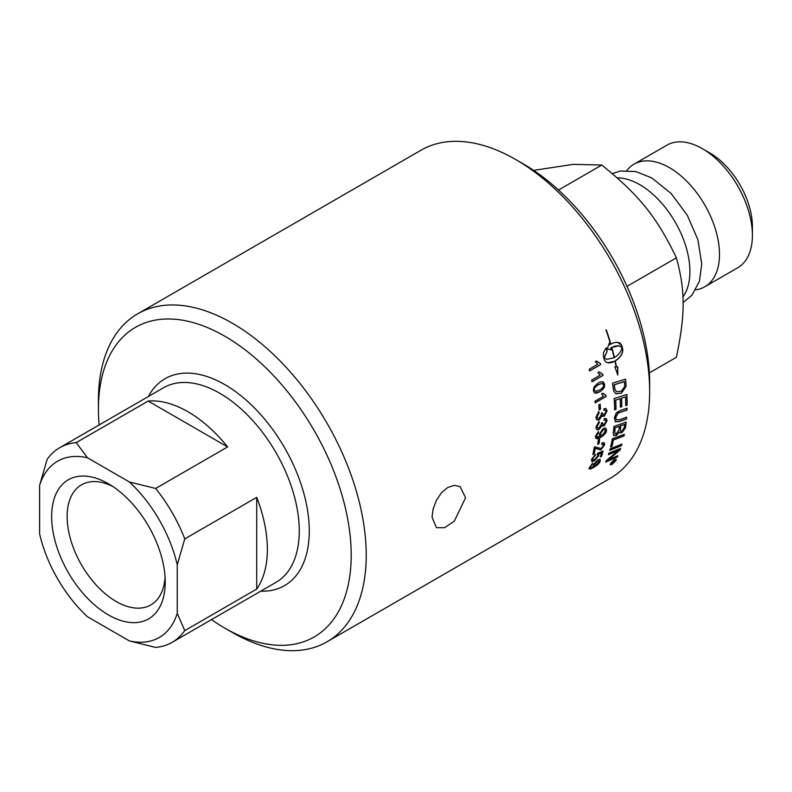 <?xml version="1.0" encoding="UTF-8"?>
<svg xmlns="http://www.w3.org/2000/svg" width="792" height="792" viewBox="0 0 792 792"><rect width="100%" height="100%" fill="white"/><g stroke="black" fill="none" stroke-linecap="round" stroke-linejoin="round"><path stroke-width="1.19" d="M432.046 517.126L433.165 508.89L436.432 500.297L441.49 492.743L447.757 487.476L454.331 485.338L460.142 486.605L465.577 497.762L454.331 521.106L444.569 527.71L436.432 527.67L432.046 517.126M649.658 391.486L649.658 382.813A178.745 103.198 -120 0 0 523.274 163.895L515.76 159.568A189.367 109.326 60 0 1 649.658 391.486A189.367 109.326 60 0 1 610.444 478.17L326.997 641.817A189.367 109.326 -120 0 0 366.221 555.133A189.367 109.326 -120 0 0 283.556 364.558A189.367 109.326 -120 0 0 137.64 313.83A189.367 109.326 -120 0 0 98.416 400.514L98.416 409.187A178.745 103.198 60 0 1 224.809 336.214A178.745 103.198 60 0 1 351.202 555.133A178.745 103.198 60 0 1 224.809 628.106A178.745 103.198 60 0 1 211.494 619.601M137.64 313.83L421.077 150.183A189.367 109.326 60 0 1 515.76 159.568M99.119 424.957A178.745 103.198 60 0 1 98.416 409.187M598.94 461.677L597 461.152L594.119 464.666L595.881 465.171L599.089 461.815L597.148 461.3L594.059 465.498M599.089 461.815L598.96 460.865M224.809 628.106L232.313 632.432A189.367 109.326 -120 0 0 326.997 641.817M76.22 442.609L148.173 401.069L227.611 446.926L155.648 488.466L129.413 481.991L87.437 457.756L76.22 442.609A112.375 64.885 -120 0 0 59.746 447.688A112.375 64.885 -120 0 0 47.104 459.419L39.6 485.377A101.762 58.757 60 0 1 87.437 457.756M148.173 401.069A112.375 64.885 60 0 1 227.611 446.926M129.413 640.936L155.648 647.42A112.375 64.885 -120 0 0 172.121 642.342A112.375 64.885 -120 0 0 184.764 630.61L177.25 613.315A101.762 58.757 60 0 1 129.413 640.936L87.437 616.711A101.762 58.757 60 0 1 39.6 533.848L39.6 485.377M129.413 481.991A101.762 58.757 60 0 1 177.25 564.854L184.764 538.887L256.717 497.346A112.375 64.885 60 0 1 256.717 589.07L184.764 630.61M184.764 538.887A112.375 64.885 -120 0 0 155.648 488.466M256.717 589.07L256.717 497.346M177.25 613.315L177.25 564.854M165.063 577.408A69.34 40.036 60 0 1 151.609 604.464A69.34 40.036 60 0 1 97.911 586.872A69.34 40.036 60 0 1 67.142 516.562A69.34 40.036 60 0 1 82.279 484.397A69.34 40.036 60 0 1 112.444 486.268M165.211 582.13A80.299 46.362 -120 0 0 108.425 483.783A80.299 46.362 -120 0 0 51.648 516.562A80.299 46.362 -120 0 0 108.425 614.919A80.299 46.362 -120 0 0 165.211 582.13M682.932 296.95A70.904 40.937 -120 0 0 689.911 271.527A70.904 40.937 -120 0 0 617.186 177.853M649.381 372.883L676.408 357.271C685.387 314.068 685.387 290.674 676.408 257.826L626.997 286.348M676.408 257.826C656.865 217.166 639.322 195.337 601.821 165.043L558.518 190.04M601.821 165.043L573.18 164.36L533.65 170.379M695.752 289.813A70.795 40.867 -120 0 0 704.831 286.763A70.795 40.867 -120 0 0 719.492 254.351A70.795 40.867 -120 0 0 688.585 183.11A70.795 40.867 -120 0 0 634.036 164.152A70.795 40.867 -120 0 0 626.858 170.478M634.036 164.152L666.953 145.144A70.795 40.867 60 0 1 702.346 148.658A70.795 40.867 60 0 1 752.4 235.353A70.795 40.867 60 0 1 737.738 267.765L704.831 286.763M752.4 235.353L752.4 226.68A60.172 34.739 -120 0 0 709.85 152.985L702.346 148.658M614.443 357.568C618.859 354.757 621.364 351.391 621.967 347.46L618.869 345.797L611.83 347.48A189.367 109.326 60 0 1 614.443 357.568L614.295 357.538A189.139 109.197 60 0 0 611.691 347.46L611.83 347.48M614.622 460.865L613.701 461.399A189.367 109.326 60 0 1 613.463 461.885L614.394 461.33A189.367 109.326 -120 0 0 614.622 460.865L613.562 461.241A189.139 109.197 60 0 1 613.315 461.736L613.622 462.231M624.254 381.675A4521.508 1594.514 -177.7 0 1 614.265 384.773A189.367 109.326 60 0 1 614.572 387.219L615.156 389.991L616.889 391.832L621.393 391.06L624.591 386.803L624.561 384.387A189.367 109.326 -120 0 0 624.254 381.675L624.096 381.615A4526.349 1596.929 -177.7 0 1 614.117 384.714A189.139 109.197 60 0 1 614.424 387.149L614.998 389.921L616.74 391.763M615.602 460.746L614.186 460.152L610.899 463.459L612.275 464.003L615.602 460.746L615.602 459.776M610.899 463.459L610.731 464.251M611.998 462.38A189.367 109.326 -120 0 0 612.196 461.983L615.226 460.231A189.367 109.326 60 0 1 614.81 461.092L611.157 464.072A189.367 109.326 -120 0 0 611.404 463.577L613.166 461.875A189.367 109.326 -120 0 0 613.285 461.637L611.998 462.38M613.78 462.122L612.859 462.31M624.621 424.363L620.799 425.75A189.367 109.326 60 0 1 620.453 428.601L620.72 431.234L622.185 431.006L624.244 427.343A189.367 109.326 -120 0 0 624.621 424.363L620.641 425.631A189.139 109.197 60 0 1 620.294 428.482L620.641 431.165M619.413 426.245L615.196 427.769A189.367 109.326 60 0 1 614.83 430.947L614.859 433.58L616.067 434.026L618.978 429.808A189.367 109.326 -120 0 0 619.413 426.245L615.038 427.66A189.139 109.197 60 0 1 614.681 430.838L615.038 433.848M602.197 383.397L598.504 384.714C595.237 386.763 593.891 388.535 594.475 390.03L595.505 391.397L599.366 390.149C602.643 388.12 603.999 386.347 603.435 384.833L602.197 383.397L598.356 384.665C595.089 386.714 593.743 388.486 594.317 389.981L595.426 391.367M600.455 433.828L600.831 435.046L602.692 434.729L605.434 430.987L604.999 429.779L602.989 430.066L600.296 433.719L600.752 434.986M592.564 463.063L590.218 466.716C589.783 468.151 590.832 468.151 593.356 466.736L593.04 465.043L597.604 459.984L599.93 459.32L600.247 461.023C599.593 463.102 597.416 465.25 593.723 467.458L590.307 469.042L588.931 468.438L592.782 462.914L590.179 467.587M597.544 447.52L601.148 448.549L603.454 445.361L603.257 444.173L601.663 444.441L602.049 442.926L604.227 442.678L604.563 444.757L600.811 449.955L595.228 448.371A189.367 109.326 60 0 1 594.149 453.816L592.861 454.568A189.367 109.326 -120 0 0 594.257 447.183L595.168 446.807L598.01 447.916M595.911 427.175L599.059 421.413L599.217 422.859L597.019 426.542L597.574 427.957L599.217 427.779L601.425 424.116L601.306 423.136L602.474 422.621L602.841 424.363L604.207 424.354L605.979 421.334L605.504 420.116L604.048 420.215L604.306 418.532L606.236 418.513L607.078 420.671L604.108 425.928L601.96 425.512L599.168 429.363L597.96 429.818L596.327 429.135L595.911 427.175M602.455 426.106L601.811 425.413L599.009 429.264L596.722 429.541M599.138 409.909A189.367 109.326 -120 0 0 598.792 404.95L600.148 404.168A189.367 109.326 60 0 1 600.494 409.137L599.138 409.909M602.989 375.418L592 381.764A189.367 109.326 -120 0 0 591.664 380.061L600.217 375.121L597.891 372.656L599.188 371.903L602.771 374.319A189.367 109.326 60 0 1 602.989 375.418L591.971 381.645M602.138 374.21L602.771 374.319M608.404 454.707A189.367 109.326 -120 0 0 608.88 453.182A4531.131 2674.495 25.8 0 0 620.611 448.391A189.367 109.326 60 0 1 620.057 450.014A1171.833 1060.429 170.3 0 1 614.691 454.578L607.999 459.974L611.068 458.598A4575.067 2807.095 29.9 0 0 617.859 455.687A189.367 109.326 60 0 1 617.255 457.083A4595.214 2833.034 -149.6 0 1 605.692 462.073A189.367 109.326 -120 0 0 606.286 460.597A1265.299 1143.717 -7.3 0 0 614.543 453.717L618.582 450.41L615.542 451.757A4587.432 2725.975 -153.7 0 1 608.404 454.707M610.602 446.995A189.367 109.326 -120 0 0 612.335 438.837A4531.131 2473.218 19.4 0 0 624.343 434.283A189.367 109.326 60 0 1 623.997 435.966A4526.933 2497.681 -159.8 0 1 613.384 440.025A189.367 109.326 60 0 1 611.949 446.46L610.602 446.995M620.294 410.464A4562.078 2089.345 10.2 0 0 627.096 408.147A189.367 109.326 60 0 1 627.046 410.058A4547.991 2111.62 -169.2 0 1 619.413 412.672L617.988 413.275L615.671 417.731L616.463 419.958L619.889 419.562A4518.667 2212.076 13.2 0 0 626.67 417.176A189.367 109.326 60 0 1 626.512 419.027A4520.756 2241.627 -166.2 0 1 619.304 421.582L615.414 421.829L614.335 417.829L616.315 412.84L620.294 410.464M606.177 347.866A189.367 109.326 60 0 1 607.157 351.331L604.138 357.766L606.939 359.38L614.166 357.737A189.367 109.326 -120 0 0 611.553 347.638L610.79 348.114A189.367 109.326 60 0 1 611.236 349.747L607.197 349.015L609.315 343.015A189.367 109.326 60 0 1 609.8 344.649L610.563 344.173A189.367 109.326 -120 0 0 605.939 329.838L606.276 329.838A189.367 109.326 60 0 1 610.84 344.015L614.186 342.619L617.602 342.293L620.265 343.253L621.819 345.56A189.367 109.326 60 0 1 622.71 349.005A189.367 109.326 60 0 1 622.72 349.015C623.175 353.371 620.69 357.37 615.236 361.003A189.367 109.326 60 0 1 616.483 366.914L617.79 366.904L617.8 375.012L614.869 366.914L616.176 366.914A189.367 109.326 -120 0 0 614.958 361.172L611.642 362.558L608.315 362.904L605.761 361.964L604.266 359.667A189.367 109.326 -120 0 0 603.375 356.212L603.534 352.569L606.177 347.866M614.374 459.766L616.176 459.38L616.067 460.479L612.077 464.379L610.295 464.795L610.434 463.726L614.374 459.766M613.236 388.724A189.367 109.326 -120 0 0 612.513 383.17A4531.131 1561.933 1.8 0 0 625.462 379.17A189.367 109.326 60 0 1 626.007 383.793L626.056 386.427L621.472 393.149L615.919 393.832L613.721 391.129L613.236 388.724M614.612 409.86A189.367 109.326 -120 0 0 614.156 398.544A4531.131 1830.302 5.9 0 0 626.858 394.446A189.367 109.326 60 0 1 627.135 405.088L625.72 405.563A189.367 109.326 -120 0 0 625.522 396.891L621.572 398.168A189.367 109.326 60 0 1 621.809 406.702L620.393 407.187A189.367 109.326 -120 0 0 620.136 398.643L615.731 400.069A189.367 109.326 60 0 1 616.037 409.385L614.612 409.86M613.236 433.135A189.367 109.326 -120 0 0 613.978 426.452A4531.131 2286.346 14.7 0 0 626.215 422.067A189.367 109.326 60 0 1 625.69 426.343L625.353 428.096L622.007 432.571L619.898 432.848L619.384 431.907L616.483 435.501L613.83 435.729L613.236 433.135M609.701 450.42A189.367 109.326 -120 0 0 610.137 448.817A4531.131 2615.135 23.7 0 0 621.958 444.094A189.367 109.326 60 0 1 621.482 445.678A4531.131 2637.162 -155.5 0 1 609.701 450.42M600.623 364.617L589.634 370.963A189.367 109.326 -120 0 0 589.218 369.25L597.782 364.31L595.277 361.805L596.584 361.053L600.356 363.508A189.367 109.326 60 0 1 600.623 364.617L589.614 370.864M593.99 386.912L598.207 382.982L600.92 381.774L603.385 382.021L604.543 384.219C605.068 387.08 603.415 389.624 599.603 391.872L596.267 393.198L594.267 392.664L593.366 390.674L593.99 386.912M606.137 396.525L595.148 402.871A189.367 109.326 -120 0 0 594.97 401.227L603.534 396.287L601.534 393.931L602.841 393.178L606.029 395.465A189.367 109.326 60 0 1 606.137 396.525L595.129 402.722M605.048 395.218L606.029 395.465M595.901 417.354L598.821 411.464L599.069 412.959L597.01 416.721L597.712 418.216L599.346 418.037L601.425 414.305L601.237 413.275L602.425 412.771L602.989 414.671L604.306 414.592L605.969 411.503L605.365 410.216L603.91 410.325L604.078 408.593L606.009 408.563L607.068 410.84L604.296 416.216L602.059 415.741L599.386 419.681L598.168 420.126L596.574 419.542L595.901 417.354M602.653 416.404L601.9 415.661L599.237 419.592L596.96 419.869M599.831 435.897L600.475 436.164L599.297 434.145L603.138 428.502L605.731 428.026L606.553 430.165C606.424 432.68 604.534 435.065 600.861 437.293L597.594 438.738L595.782 438.303L595.396 436.432L598.366 431.472L598.386 432.838L596.495 435.838L596.901 437.095L599.9 435.956M597.703 444.312A189.367 109.326 -120 0 0 598.307 439.926L599.653 439.144A189.367 109.326 60 0 1 599.059 443.53L597.703 444.312M601.484 452.846L598.544 453.826L598.702 455.44L594.238 460.736L592.05 461.548L591.485 459.558L595.406 454.341L592.535 459.212L592.99 460.112L594.653 459.598L597.762 455.915L597.188 454.588L597.653 453.252A5522.824 3195.443 21.2 0 0 603.029 451.044A189.367 109.326 60 0 1 601.613 456.301L600.326 457.033A189.367 109.326 -120 0 0 601.484 452.846L598.693 453.955L598.851 455.578L594.386 460.875L591.634 461.34M595.208 454.479L595.188 455.667M595.03 455.539L592.446 458.776L592.644 459.895M602.831 451.133A189.139 109.197 60 0 1 601.465 456.162L601.613 456.301M601.465 456.162L600.415 456.766M599.475 439.253A189.139 109.197 60 0 1 598.901 443.411L599.059 443.53M598.901 443.411L597.732 444.084M598.217 431.581L598.386 432.838M598.227 432.729L596.336 435.729L596.831 437.036M605.791 428.066L606.405 430.056C606.276 432.571 604.375 434.947 600.702 437.184L595.96 438.481M604.92 429.729L602.841 429.957L600.296 433.719M598.693 411.553L599.069 412.959M598.92 412.87L596.851 416.642L597.643 418.176M602.267 412.682L603.058 414.721M605.286 410.187L603.93 410.177M605.929 408.523L606.91 410.761L604.148 416.127L601.9 415.661M602.682 393.119L605.87 395.396M605.88 395.455L605.979 396.455M602.762 381.734L604.395 384.16C604.91 387.021 603.266 389.565 599.455 391.812L594.871 393.04M596.435 361.023L600.207 363.488M600.217 363.498L600.475 364.587M621.74 444.183A189.139 109.197 60 0 1 621.334 445.54L621.482 445.678M621.334 445.54A4535.992 2640.746 -155.5 0 1 609.761 450.202M626.036 422.136A189.139 109.197 60 0 1 625.532 426.225L625.195 427.977L621.859 432.452L619.819 432.788M613.76 435.669L616.324 435.382L619.384 431.907M626.71 394.485A189.139 109.197 60 0 1 626.977 404.999L627.135 405.088M626.977 404.999L625.72 405.425M621.572 398.168L625.522 396.891M621.423 398.089A189.139 109.197 60 0 1 621.661 406.613L621.809 406.702M621.661 406.613L620.384 407.038M615.731 400.069L620.136 398.643M615.572 400A189.139 109.197 60 0 1 615.879 409.296L616.037 409.385M615.879 409.296L614.612 409.721M625.324 379.21A189.139 109.197 60 0 1 625.848 383.734L626.056 386.427M625.908 386.367L621.324 393.079L615.839 393.792M614.919 460.399L614.127 461.785M613.305 462.469L612.81 462.251M612.157 462.053L613.285 461.637M616.097 459.32L615.018 461.627M612.404 463.924L610.246 464.706M611.632 462.053L610.652 464.191M615.463 460.588L614.048 460.003L613.236 460.548M606.86 359.37L603.989 357.737L607.157 351.331M607.019 351.311A189.139 109.197 -120 0 0 606.078 347.985M607.543 362.776L614.958 361.172M617.651 374.962L617.631 366.864M616.483 366.914L616.334 366.864A189.139 109.207 -120 0 0 615.087 360.974C620.542 357.34 623.027 353.341 622.571 348.985L622.562 348.975A189.139 109.207 -120 0 0 621.671 345.54L617.651 342.302M610.84 344.015L610.691 343.995A189.139 109.197 -120 0 0 606.137 329.838L605.939 329.838M609.8 344.649L609.652 344.639A189.139 109.197 -120 0 0 609.226 343.213M607.207 349.005L608.207 349.104M611.087 349.708L610.642 348.094L611.553 347.638M618.799 345.787L615.226 346.015L611.691 347.46M626.937 408.207A189.139 109.197 60 0 1 626.888 409.959L627.046 410.058M626.888 409.959A4552.861 2114.61 -169.3 0 1 619.255 412.582L619.413 412.672M619.255 412.582L617.839 413.186L615.513 417.632L616.384 419.899M626.492 417.236A189.139 109.197 60 0 1 626.363 418.918L626.512 419.027M626.363 418.918A4525.597 2244.756 -166.2 0 1 619.156 421.473L615.334 421.77M624.155 434.353A189.139 109.197 60 0 1 623.839 435.838L623.997 435.966M623.839 435.838A4531.784 2501.106 -159.8 0 1 613.226 439.906L613.384 440.025M613.226 439.906A189.139 109.197 60 0 1 611.8 446.332L611.949 446.46M611.8 446.332L610.652 446.777M620.384 448.48A189.139 109.197 60 0 1 619.908 449.866L620.057 450.014M619.908 449.866A1172.764 1061.151 170.3 0 1 614.543 454.43L610.563 457.994M610.414 457.845L607.999 459.974M617.602 455.796A189.139 109.197 60 0 1 617.107 456.925L617.255 457.083M617.107 456.925A4600.144 2836.835 -149.6 0 1 605.801 461.815M608.474 454.469A4592.353 2729.658 -153.7 0 0 615.394 451.618L618.582 450.41M599.039 371.864L602.623 374.279M602.623 374.309L602.841 375.378M600.009 404.257A189.139 109.197 60 0 1 600.336 409.058L600.494 409.137M600.336 409.058L599.128 409.751M598.92 421.512L599.217 422.859M599.059 422.76L596.861 426.452L597.495 427.898M602.316 422.522L602.95 424.472M605.425 420.077L604.068 420.057M606.157 418.473L606.929 420.572L603.949 425.829L601.811 425.413M604.148 442.629L604.405 444.639L600.663 449.826L595.079 448.252A189.139 109.197 60 0 1 594 453.687L592.911 454.321M603.167 444.114L601.722 444.203M590.07 466.577L590.089 467.518M600.118 459.419L600.098 460.885C599.445 462.964 597.267 465.102 593.574 467.31L589.07 468.834M593.97 464.518L593.97 465.429M59.746 447.688L163.617 387.724A112.375 64.885 60 0 1 219.8 393.287A112.375 64.885 60 0 1 299.267 530.927A112.375 64.885 60 0 1 275.992 582.367L172.121 642.342M260.736 591.178A119.453 68.973 -120 0 0 309.276 530.927A119.453 68.973 -120 0 0 224.809 384.615A119.453 68.973 -120 0 0 148.361 396.525M612.295 173.606L620.255 171.052L635.897 171.537L651.786 177.943L671.2 193.555L687.308 215.275L697.891 239.699L701.752 263.944L699.425 281.239L691.931 295.267L683.07 302.534"/></g></svg>
